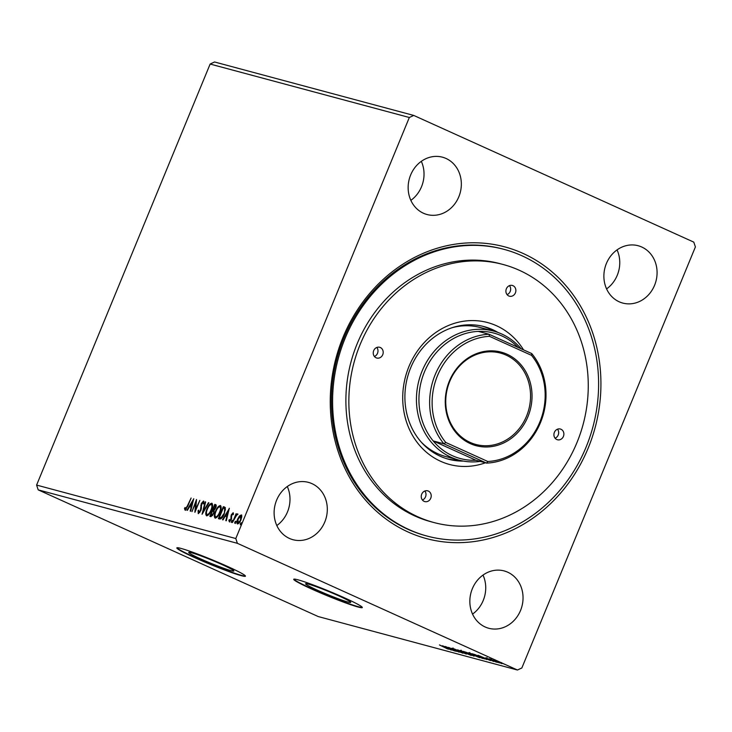 <?xml version="1.0" encoding="UTF-8"?>
<svg xmlns="http://www.w3.org/2000/svg" width="732" height="732" viewBox="0 0 732 732"><rect width="100%" height="100%" fill="white"/><g stroke="black" fill="none" stroke-linecap="round" stroke-linejoin="round"><path stroke-width="1.1" d="M200.458 558.8A24.412 1.62 -157.6 0 0 233.865 571.015A24.412 1.62 -157.6 0 0 222.125 564.619A24.412 1.62 -157.6 0 0 188.719 552.404A24.412 1.62 -157.6 0 0 200.458 558.8M317.34 590.166A24.412 1.62 -157.6 0 0 350.747 602.372A24.412 1.62 -157.6 0 0 338.998 595.976A24.412 1.62 -157.6 0 0 305.601 583.77A24.412 1.62 -157.6 0 0 317.34 590.166M311.567 588.995A37.103 2.461 -157.6 0 0 362.331 607.551A37.103 2.461 -157.6 0 0 344.488 597.834A37.103 2.461 -157.6 0 0 293.724 579.277A37.103 2.461 -157.6 0 0 311.567 588.995M293.889 579.14A37.103 2.461 -157.6 0 0 311.704 588.656A37.103 2.461 -157.6 0 0 362.313 607.34M194.685 557.628A37.103 2.461 -157.6 0 0 245.458 576.194A37.103 2.461 -157.6 0 0 227.606 566.467A37.103 2.461 -157.6 0 0 176.842 547.911A37.103 2.461 -157.6 0 0 194.685 557.628M177.007 547.783A37.103 2.461 -157.6 0 0 194.831 557.29A37.103 2.461 -157.6 0 0 245.43 575.983M423.462 213.241A29.683 26.37 105 0 0 427.049 214.522A29.683 26.37 105 0 0 459.586 194.749A29.683 26.37 105 0 0 446.035 158.469A29.683 26.37 105 0 0 442.439 157.188A29.683 26.37 105 0 0 409.902 176.961A29.683 26.37 105 0 0 423.462 213.241M410.853 200.358A29.683 26.37 105 0 0 421.321 161.333M485.16 626.976A29.683 26.37 105 0 0 488.756 628.266A29.683 26.37 105 0 0 521.285 608.484A29.683 26.37 105 0 0 507.733 572.214A29.683 26.37 105 0 0 504.138 570.923A29.683 26.37 105 0 0 471.6 590.706A29.683 26.37 105 0 0 485.16 626.976M472.552 614.102A29.683 26.37 105 0 0 483.019 575.077M289.424 538.432A29.683 26.37 105 0 0 293.02 539.713A29.683 26.37 105 0 0 325.557 519.93A29.683 26.37 105 0 0 311.997 483.66A29.683 26.37 105 0 0 308.41 482.37A29.683 26.37 105 0 0 275.873 502.152A29.683 26.37 105 0 0 289.424 538.432M276.815 525.549A29.683 26.37 105 0 0 287.292 486.524M619.19 301.794A29.683 26.37 105 0 0 622.786 303.075A29.683 26.37 105 0 0 655.323 283.293A29.683 26.37 105 0 0 641.763 247.023A29.683 26.37 105 0 0 638.176 245.732A29.683 26.37 105 0 0 605.639 265.515A29.683 26.37 105 0 0 619.19 301.794M606.581 288.911A29.683 26.37 105 0 0 617.058 249.887M523.014 253.409A151.021 134.148 -75 0 1 588.153 448.176A151.021 134.148 -75 0 1 408.172 532.045A151.021 134.148 -75 0 1 343.034 337.278A151.021 134.148 -75 0 1 523.014 253.409M504.064 249.374L502.911 249.063A148.422 131.833 105 0 0 340.224 347.965A148.422 131.833 105 0 0 408.008 529.337A148.422 131.833 105 0 0 425.978 535.769L427.131 536.08A148.422 131.833 105 0 0 586.048 447.215A148.422 131.833 105 0 0 504.064 249.374A148.422 131.833 105 0 0 345.147 338.23A148.422 131.833 105 0 0 427.131 536.08M695.4 246.922L521.861 667.95L517.442 670.018L237.388 543.318L235.796 538.532L409.325 117.495L413.754 115.436L693.799 242.136L695.4 246.922M193.706 498.73L190.686 511.22L190.201 511.092L191.198 507.093L189.579 506.663L187.401 510.341L186.916 510.213L193.779 498.757M198.28 513.599L198.07 510.634L198.674 510.122L198.756 512.363L200.403 510.552L201.318 503.534L203.505 501.017L203.78 503.342L203.13 503.982L202.993 502.243L201.785 503.607L200.833 510.689L198.198 513.571M203.835 502.921L202.993 502.243M212.033 503.36L211.749 503.232C212.975 504.375 212.856 506.672 211.402 510.122C210.02 513.553 208.419 515.456 206.598 515.831C205.408 514.678 205.518 512.4 206.946 508.996C208.327 505.565 209.928 503.643 211.749 503.232L211.923 503.296M220.607 505.656L220.323 505.528C221.54 506.672 221.43 508.978 219.975 512.418C218.594 515.85 216.992 517.753 215.162 518.128C213.973 516.975 214.092 514.697 215.519 511.293C216.892 507.862 218.493 505.94 220.323 505.528L220.488 505.592M229.308 508.283L226.289 520.772L225.813 520.644L226.801 516.646L225.181 516.216L223.004 519.894L222.528 519.766L229.381 508.31M231.44 521.221L232.227 520.324L231.404 522.319L231.44 521.221L232.044 521.495L232.822 520.589M234.844 522.136L235.622 521.23L234.798 523.234L234.844 522.136L235.439 522.401L236.226 521.504M240.38 523.618L241.157 522.721L241.121 523.819L240.334 524.716L240.38 523.618L240.984 523.892L241.761 522.996M517.442 670.018L318.246 616.564L38.201 489.864L36.6 485.078L210.139 64.05L409.325 117.495M36.6 485.078L235.796 538.532M241.395 514.971L241.789 516.646L240.938 519.876C239.931 522.355 238.769 523.719 237.461 523.947C236.573 523.133 236.656 521.486 237.69 518.997L239.401 516.014L241.313 514.925M232.501 522.438L236.107 513.69L236.015 515.09L237.388 513.855L232.501 522.438M233.179 512.748L233.444 514.184L232.868 514.861L232.685 513.791L231.77 514.852L231.257 519.473L229.281 521.751L228.86 520.324L229.445 519.574L229.674 520.662L230.8 519.4L231.303 514.779L233.142 512.729M233.426 514.203L232.685 513.791M223.461 508.072L223.928 506.947L225.392 507.706L224.34 513.773C222.986 517.24 221.439 518.988 219.728 519.015L218.392 518.659L223.324 506.672L224.687 507.075M215.913 504.751L215.574 504.595C216.416 504.924 216.443 506.032 215.675 507.917L214.083 510.323L213.735 513.626L210.972 516.664L209.819 516.353L214.76 504.375L215.748 504.65M202.059 514.276L205.152 501.795L205.637 501.932L203.295 511.394L208.437 502.683L208.922 502.811L202.059 514.276M192.013 511.577L196.515 499.48L195.709 509.188L199.836 500.368L194.895 512.354L195.691 502.664L192.013 511.577M185.004 510.039L184.482 508.365L185.086 507.505L185.507 508.804L187.392 505.885L191.116 498.034L187.785 506.123L184.922 510.012M185.287 508.557L186.431 508.987M210.139 64.05L214.558 61.982L413.754 115.436M494.109 660.099L501.914 663.659L493.935 660.044M491.026 659.386L497.193 662.369L489.049 658.763L491.337 659.55L491.199 658.736M490.696 659.221L490.129 659.029M485.847 657.876L493.734 661.463L485.655 657.848M486.853 658.233L487.43 658.663M492.737 661.023L492.069 660.538M484.09 658.553L482.644 658.461L472.103 653.694L484.657 658.928M474.071 656.156L463.539 651.389L474.153 655.982M466.321 654.079L453.932 648.817L463.813 652.935L457.701 649.824L466.321 654.079M456.274 651.379L445.294 646.493L456.027 650.821L448.615 647.39L459.156 652.157L448.432 647.838L456.274 651.379M448.57 649.165L439.456 644.929L447.353 648.817L448.679 649.183L448.963 648.497M38.201 489.864L237.388 543.318M442.485 645.743L454.938 651.023L448.872 648.772L451.177 650.016L442.485 645.743M461.819 652.724L451.882 648.213L462.935 653.218L459.165 651.69L461.819 652.724L462.276 652.056M452.998 648.607L453.712 649.147M463.53 652.368L460.135 650.428L471.252 655.451L463.557 652.303M472.103 654.673L468.7 652.734L476.486 655.835L479.817 657.748L472.131 654.6M478.088 655.296L490.55 660.584L486.094 658.763L484.474 658.333L486.78 659.569L478.088 655.296M494.649 661.435L494.1 661.234M495.344 661.728L495.866 661.993M498.044 662.341L497.495 662.149M498.739 662.643L499.27 662.899M503.589 663.832L503.03 663.631M504.284 664.125L504.806 664.391M449.219 648.671L445.056 646.905L449.247 648.607M467.501 653.347L460.904 650.885L461.187 650.199M461.288 650.803L470.154 654.957L470.795 654.317M470.154 654.957L467.464 653.42M465.57 652.011L468.434 653.53L469.349 652.981M467.894 652.971L465.515 652.121M468.663 653.584L467.867 653.036M470.603 654.243L473.943 655.927L474.665 655.323M473.183 655.296L470.575 654.326M473.943 655.927L473.156 655.36M476.065 655.643L469.477 653.182L469.752 652.505M469.853 653.1L478.719 657.254L479.368 656.613M478.719 657.254L476.038 655.716M473.696 654.134L482.004 658.086L483.404 658.416L483.687 657.72M475.526 654.756L473.631 654.298M480.631 656.897L475.489 654.856M483.404 658.416L480.604 656.97M484.822 658.224L480.668 656.458L484.849 658.159M499.16 662.112L494.658 660.447L494.942 659.761M494.923 660.374L500.963 663.229L501.484 662.57M500.963 663.229L499.132 662.176M240.938 524.99L240.984 523.892M239.959 516.261L239.401 516.014M240.005 516.28L241.798 515.154M237.69 523.966L237.479 522.209M238.367 523.078L239.126 522.968M241.761 516.948L240.874 516.014M240.489 519.757L240.746 515.959L238.129 519.125L237.9 522.868L240.91 519.949M241.423 516.261L240.746 515.959M235.402 523.499L235.439 522.401M235.978 515.74L236.207 515.182M236.619 515.365L237.982 514.129M231.998 522.593L232.044 521.495M233.307 514.074L232.721 513.809M229.885 522.026L228.86 520.324M231.513 518.75L231.038 518.531M231.641 518.805L230.937 517.506M231.541 517.78L231.495 516.435L230.891 516.17M232.575 513.791L233.362 513.022M227.259 516.856L226.801 516.646M225.355 516.261L226.042 515.108M228.32 511.256L228.896 510.277M227.579 515.575L227.121 515.365L228.155 511.183L225.877 515.035L227.57 515.602M228.622 511.394L228.155 511.183M225.877 515.035L227.121 515.365M219.033 518.832L219.527 517.634M223.928 506.947L223.324 506.672M225.493 509.975L224.157 508.374M225.291 509.051L223.26 508.026L219.335 517.542L222.244 517.606M224.312 513.837L224.687 508.777L223.553 508.099M221.732 517.963L221.128 517.689L223.9 513.644M219.335 517.542L221.128 517.689M218.511 507.349L220.744 505.775M215.364 518.164L214.998 515.493M216.05 517.076L217.541 516.664M221.101 508.53L220.021 506.846M219.527 512.299C220.68 509.563 220.78 507.715 219.838 506.764C218.356 507.102 217.065 508.649 215.958 511.403C214.815 514.129 214.714 515.959 215.656 516.902C217.13 516.609 218.42 515.072 219.527 512.299L219.948 512.492M220.542 507.075L219.838 506.764M210.459 516.527L210.953 515.328M212.802 510.844L213.296 509.646M214.897 505.775L215.364 504.65L214.76 504.375M215.364 504.65L215.995 504.815M214.247 511.878L213.433 511.128M214.083 511.458L212.609 510.79L210.77 515.246L212.683 515.557M216.132 506.489L215.345 505.931M215.638 508.008L214.696 505.721L213.113 509.563L214.54 509.884M215.858 506.16L215.153 505.849M213.936 509.893L213.341 509.628L215.226 507.825M213.707 513.699L213.479 511.183L212.829 510.854M211.877 515.657L211.274 515.383L213.286 513.507M210.77 515.246L211.274 515.383M209.947 505.053L212.17 503.47M206.79 515.859L206.433 513.196M207.476 514.779L208.968 514.358M212.536 506.233L211.457 504.549M210.962 510.003C212.115 507.267 212.216 505.419 211.264 504.467C209.791 504.806 208.501 506.352 207.394 509.106C206.25 511.824 206.15 513.654 207.092 514.596C208.556 514.303 209.855 512.775 210.962 510.003L211.374 510.186M211.978 504.769L211.264 504.467M203.157 512.574L203.432 511.458M205.619 502.006L205.152 501.795M198.564 513.608L198.491 511.888M198.546 510.854L198.07 510.634M199.36 512.638L199.827 512.51M201.218 509.554L200.742 509.335M201.419 508.548L201.401 505.693L200.797 505.419M202.746 502.271L203.807 501.301M203.633 502.527L203.057 502.271M195.874 502.747L196.432 501.411M196.121 509.371L195.572 510.707M196.286 502.939L195.691 502.664M191.656 507.303L191.198 507.093M189.753 506.709L190.43 505.556M192.708 501.704L193.294 500.725M190.274 505.483L191.967 506.05L191.51 505.812L192.553 501.621L190.274 505.483L191.51 505.812M193.01 501.832L192.553 501.621M185.608 510.314L184.482 508.365M563.411 436.437A5.563 4.941 105 0 0 560.337 429.016A5.563 4.941 105 0 0 554.38 432.347A5.563 4.941 105 0 0 557.455 439.767A5.563 4.941 105 0 0 563.411 436.437M555.076 438.193A5.563 4.941 105 0 0 558.196 435.037A5.563 4.941 105 0 0 557.5 429.19M430.745 498.254A5.563 4.941 105 0 0 427.671 490.833A5.563 4.941 105 0 0 421.714 494.164A5.563 4.941 105 0 0 424.789 501.585A5.563 4.941 105 0 0 430.745 498.254M422.419 500.011A5.563 4.941 105 0 0 425.53 496.854A5.563 4.941 105 0 0 424.835 491.007M382.735 354.691A5.563 4.941 105 0 0 379.661 347.279A5.563 4.941 105 0 0 373.704 350.61A5.563 4.941 105 0 0 376.779 358.03A5.563 4.941 105 0 0 382.735 354.691M374.4 356.457A5.563 4.941 105 0 0 377.52 353.291A5.563 4.941 105 0 0 376.815 347.444M515.401 292.873A5.563 4.941 105 0 0 512.327 285.453A5.563 4.941 105 0 0 506.37 288.783A5.563 4.941 105 0 0 509.445 296.204A5.563 4.941 105 0 0 515.401 292.873M507.066 294.63A5.563 4.941 105 0 0 510.186 291.473A5.563 4.941 105 0 0 509.481 285.626M485.426 462.798A73.465 65.258 -75 0 1 418.027 443.519A73.465 65.258 -75 0 1 408.932 366.549A73.465 65.258 -75 0 1 463.832 321.202A73.465 65.258 -75 0 1 523.563 349.878M497.98 332.465A68.643 60.976 105 0 0 484.209 326.646A68.643 60.976 105 0 0 410.707 367.738A68.643 60.976 105 0 0 448.625 459.248A68.643 60.976 105 0 0 463.457 461.096M494.045 331.212A68.643 60.976 105 0 0 482.553 326.234M360.153 344.479A133.581 118.657 105 0 0 433.939 522.538A133.581 118.657 105 0 0 576.962 442.567A133.581 118.657 105 0 0 503.177 264.508A133.581 118.657 105 0 0 360.153 344.479M503.177 264.508L500.212 263.712A133.581 118.657 105 0 0 357.189 343.683A133.581 118.657 105 0 0 430.974 521.742L433.939 522.538M480.192 461.398A66.786 59.329 -75 0 1 458.982 460.108A66.786 59.329 -75 0 1 450.903 457.207A66.786 59.329 -75 0 1 420.397 375.598A66.786 59.329 -75 0 1 493.606 331.093L480.439 327.552A66.786 59.329 105 0 0 452.047 327.735M421.33 442.201A66.786 59.329 105 0 0 445.815 456.567L458.982 460.108M446.987 458.781A68.643 60.976 105 0 0 459.422 460.218M507.056 354.242A48.422 43.014 -75 0 1 527.937 416.691A48.422 43.014 -75 0 1 470.228 443.583A48.422 43.014 -75 0 1 449.347 381.134A48.422 43.014 -75 0 1 507.056 354.242M470.164 442.421A47.306 42.026 105 0 0 475.892 444.47A47.306 42.026 105 0 0 527.745 412.949A47.306 42.026 105 0 0 506.141 355.13A47.306 42.026 105 0 0 500.413 353.08A47.306 42.026 105 0 0 448.551 384.611A47.306 42.026 105 0 0 470.164 442.421M518.064 347.389A64.938 57.682 105 0 0 501.813 335.915A64.938 57.682 105 0 0 478.344 331.395A64.938 57.682 105 0 0 424.423 371.975A64.938 57.682 105 0 0 433.198 440.929A64.938 57.682 105 0 0 452.431 455.725A64.938 57.682 105 0 0 475.892 460.245L433.198 440.929L443.903 443.802A64.938 57.682 -75 0 1 435.119 374.848A64.938 57.682 -75 0 1 489.049 334.259L478.344 331.395M493.606 331.093A66.786 59.329 -75 0 1 501.695 333.984A66.786 59.329 -75 0 1 521.111 348.771M489.488 336.336A63.08 56.035 105 0 0 437.452 375.754A63.08 56.035 105 0 0 445.751 442.457L487.796 461.48A63.08 56.035 105 0 0 539.832 422.071A63.08 56.035 105 0 0 531.533 355.368L489.488 336.336L489.049 334.259L531.743 353.574A64.938 57.682 -75 0 1 540.518 422.529A64.938 57.682 -75 0 1 486.588 463.118L475.892 460.245M487.796 461.48L486.588 463.118L443.903 443.802L445.751 442.457M531.743 353.574L531.533 355.368M220.414 517.945L219.81 517.67M201.392 507.505L200.788 507.23M452.824 648.68L453.108 648.003M486.734 658.297L487.018 657.611M492.856 661.033L493.139 660.346M224.074 508.283L224.678 508.557M213.168 510.963L213.771 511.238M185.461 508.795L186.056 509.06"/></g></svg>
